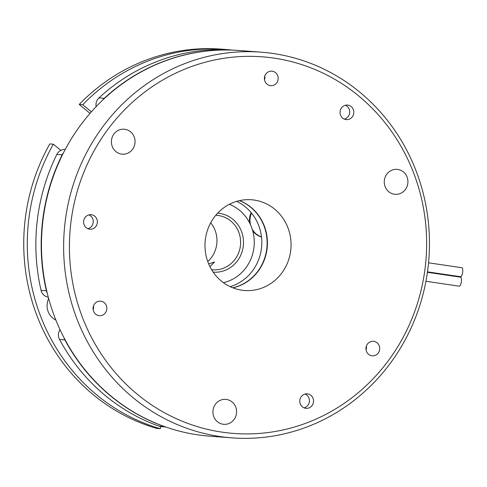 <?xml version="1.0" encoding="UTF-8"?>
<svg xmlns="http://www.w3.org/2000/svg" width="487" height="487" viewBox="0 0 487 487"><rect width="100%" height="100%" fill="white"/><g stroke="black" fill="none" stroke-linecap="round" stroke-linejoin="round"><path stroke-width="0.73" d="M309.184 407.844A7.281 6.885 94.4 0 0 313.464 399.961A7.281 6.885 94.4 0 0 307.206 393.837A7.281 6.885 94.4 0 0 304.119 394.354A7.281 6.885 94.4 0 0 299.84 402.232A7.281 6.885 94.4 0 0 306.098 408.356A7.281 6.885 94.4 0 0 309.184 407.844M304.058 407.863A7.281 6.885 94.4 0 0 305.051 407.528A7.281 6.885 94.4 0 0 309.403 400.752A7.281 6.885 94.4 0 0 305.112 394.02M349.483 119.084A7.281 6.885 94.4 0 0 353.757 111.2A7.281 6.885 94.4 0 0 347.499 105.076A7.281 6.885 94.4 0 0 344.412 105.594A7.281 6.885 94.4 0 0 340.133 113.471A7.281 6.885 94.4 0 0 346.391 119.595A7.281 6.885 94.4 0 0 349.483 119.084M344.352 119.102A7.281 6.885 94.4 0 0 345.344 118.767A7.281 6.885 94.4 0 0 349.696 111.992A7.281 6.885 94.4 0 0 345.405 105.259M93.017 228.701A7.281 6.885 94.4 0 0 97.297 220.818A7.281 6.885 94.4 0 0 91.039 214.694A7.281 6.885 94.4 0 0 87.946 215.211A7.281 6.885 94.4 0 0 83.673 223.089A7.281 6.885 94.4 0 0 89.931 229.213A7.281 6.885 94.4 0 0 93.017 228.701M87.891 228.72A7.281 6.885 94.4 0 0 88.884 228.385A7.281 6.885 94.4 0 0 93.236 221.609A7.281 6.885 94.4 0 0 88.944 214.877M366.34 346.184A7.281 6.885 -85.6 0 1 366.054 349.922M370.297 341.813A7.281 6.885 -85.6 0 1 373.383 341.296A7.281 6.885 -85.6 0 1 379.641 347.42A7.281 6.885 -85.6 0 1 375.367 355.303A7.281 6.885 -85.6 0 1 372.281 355.82A7.281 6.885 -85.6 0 1 366.023 349.696A7.281 6.885 -85.6 0 1 370.297 341.813M264.8 76.039A7.281 6.885 -85.6 0 1 264.514 79.777M268.757 71.668A7.281 6.885 -85.6 0 1 271.843 71.151A7.281 6.885 -85.6 0 1 278.101 77.275A7.281 6.885 -85.6 0 1 273.828 85.158A7.281 6.885 -85.6 0 1 270.735 85.675A7.281 6.885 -85.6 0 1 264.478 79.551A7.281 6.885 -85.6 0 1 268.757 71.668M93.467 306.043A7.281 6.885 -85.6 0 1 93.181 309.781M97.424 301.672A7.281 6.885 -85.6 0 1 100.511 301.155A7.281 6.885 -85.6 0 1 106.769 307.279A7.281 6.885 -85.6 0 1 102.495 315.162A7.281 6.885 -85.6 0 1 99.409 315.679A7.281 6.885 -85.6 0 1 93.145 309.555A7.281 6.885 -85.6 0 1 97.424 301.672M182.272 70.195A188.846 178.559 94.4 0 0 81.95 316.112A188.846 178.559 94.4 0 0 313.78 420.068A188.846 178.559 94.4 0 0 414.102 174.145A188.846 178.559 94.4 0 0 182.272 70.195M313.89 424.171A193.4 182.862 -85.6 0 1 231.879 437.856A193.4 182.862 -85.6 0 1 65.635 275.216A193.4 182.862 -85.6 0 1 179.21 65.867A193.4 182.862 -85.6 0 1 261.221 52.176A193.4 182.862 -85.6 0 1 427.464 214.822A193.4 182.862 -85.6 0 1 313.89 424.171M48.651 298.568A15.925 15.06 94.4 0 0 55.889 320.081M231.879 437.856L209.72 436.175A193.4 182.862 -85.6 0 1 43.477 273.53A193.4 182.862 -85.6 0 1 157.051 64.181A193.4 182.862 -85.6 0 1 239.062 50.49L261.221 52.176M232.183 202.976A45.504 43.026 -85.6 0 1 251.481 199.755A45.504 43.026 -85.6 0 1 290.593 238.021A45.504 43.026 -85.6 0 1 263.869 287.281A45.504 43.026 -85.6 0 1 244.577 290.502A45.504 43.026 -85.6 0 1 205.459 252.236A45.504 43.026 -85.6 0 1 232.183 202.976M239.525 200.614A45.504 43.026 -85.6 0 1 267.43 242.544A45.504 43.026 -85.6 0 1 240.237 285.485A45.504 43.026 -85.6 0 1 232.889 287.847M391.737 170.249A12.516 11.834 -85.6 0 1 397.045 169.366A12.516 11.834 -85.6 0 1 407.802 179.886A12.516 11.834 -85.6 0 1 400.454 193.436A12.516 11.834 -85.6 0 1 395.146 194.319A12.516 11.834 -85.6 0 1 384.389 183.794A12.516 11.834 -85.6 0 1 391.737 170.249M220.404 400.253A12.516 11.834 -85.6 0 1 225.712 399.37A12.516 11.834 -85.6 0 1 236.469 409.89A12.516 11.834 -85.6 0 1 229.121 423.44A12.516 11.834 -85.6 0 1 223.813 424.323A12.516 11.834 -85.6 0 1 213.056 413.798A12.516 11.834 -85.6 0 1 220.404 400.253M118.865 130.108A12.516 11.834 -85.6 0 1 124.173 129.225A12.516 11.834 -85.6 0 1 134.929 139.745A12.516 11.834 -85.6 0 1 127.582 153.295A12.516 11.834 -85.6 0 1 122.274 154.178A12.516 11.834 -85.6 0 1 111.517 143.653A12.516 11.834 -85.6 0 1 118.865 130.108M459.162 286.173A4.553 1.479 -81.6 0 0 459.198 286.179A4.553 1.479 -81.6 0 0 459.229 286.186A4.553 1.479 -81.6 0 0 461.329 281.839A4.553 1.479 -81.6 0 0 460.519 277.176A4.553 1.479 -81.6 0 0 460.489 277.17M460.483 276.713A4.553 1.479 -81.6 0 0 460.519 276.719A4.553 1.479 -81.6 0 0 460.55 276.719A4.553 1.479 -81.6 0 0 462.65 272.379A4.553 1.479 -81.6 0 0 461.84 267.71A4.553 1.479 -81.6 0 0 461.81 267.71M252.199 229.146A17.295 16.351 94.4 0 0 261.489 236.877M251.535 213.105A17.295 16.351 94.4 0 0 250.482 224.696M251.164 212.655A17.295 16.351 94.4 0 0 249.581 222.839M210.707 222.803A27.302 25.817 -85.6 0 1 207.76 261.556M217.665 213.154A29.579 27.966 -85.6 0 1 243.19 237.985A29.579 27.966 -85.6 0 1 225.828 270.06A29.579 27.966 -85.6 0 1 213.178 272.142M211.62 269.719A27.302 25.817 94.4 0 0 212.716 269.828A27.302 25.817 94.4 0 0 224.294 267.893A27.302 25.817 94.4 0 0 240.328 238.338A27.302 25.817 94.4 0 0 216.861 215.376A27.302 25.817 94.4 0 0 215.759 215.315M209.909 266.596L214.59 262.024L208.661 263.881M223.417 282.667A40.957 38.723 94.4 0 0 229.785 280.597A40.957 38.723 94.4 0 0 254.263 242.076A40.957 38.723 94.4 0 0 229.377 204.297M48.274 297.155A9.101 8.608 -85.6 0 1 41.072 290.362A193.4 182.862 -85.6 0 1 56.857 154.403A9.101 8.608 -85.6 0 1 61.307 150.136A9.101 8.608 -85.6 0 1 65.167 149.491L65.215 149.497M239.379 200.644A45.504 43.026 -85.6 0 1 267.138 242.605A45.504 43.026 -85.6 0 1 239.939 285.461A45.504 43.026 -85.6 0 1 232.743 287.793M236.645 201.362A45.504 43.026 -85.6 0 1 261.805 243.683A45.504 43.026 -85.6 0 1 234.624 285.059A45.504 43.026 -85.6 0 1 230.156 286.673M96.146 106.623A9.101 8.608 -85.6 0 1 98.94 97.911A193.4 182.862 -85.6 0 1 151.439 63.754A193.4 182.862 -85.6 0 1 220.447 49.564A9.101 8.608 -85.6 0 1 221.061 49.589L226.37 49.991A9.101 8.608 94.4 0 0 225.767 49.972L220.447 49.564M98.94 97.911L104.261 98.313A193.4 182.862 -85.6 0 1 156.759 64.156A193.4 182.862 -85.6 0 1 225.767 49.972M231.958 50.094A193.4 182.862 94.4 0 0 224.878 49.412A193.4 182.862 94.4 0 0 82.76 104.711L91.355 111.827M160.594 426.551L160.296 428.694A193.4 182.862 94.4 0 1 53.357 144.189L60.814 150.367M165.665 426.959L161.13 426.612A9.101 8.608 -85.6 0 1 159.005 426.162A193.4 182.862 -85.6 0 1 59.53 339.463A9.101 8.608 -85.6 0 1 60.035 329.675M159.005 426.162L164.326 426.563A193.4 182.862 -85.6 0 1 64.85 339.871L59.53 339.463M41.072 290.362L46.393 290.769A193.4 182.862 -85.6 0 1 62.178 154.805L56.857 154.403M104.261 98.313A9.101 8.608 94.4 0 0 102.934 99.859M63.45 152.881A9.101 8.608 94.4 0 0 62.178 154.805M46.393 290.769A9.101 8.608 94.4 0 0 47.209 292.973M64.041 337.814A9.101 8.608 94.4 0 0 64.85 339.871M164.326 426.563A9.101 8.608 94.4 0 0 165.428 426.874M252.692 230.771A17.295 16.351 94.4 0 0 261.501 237.011M53.357 144.189L49.808 143.921A193.4 182.862 94.4 0 0 156.747 428.426L160.296 428.694M89.998 113.374L79.217 104.437L82.76 104.711M224.878 49.412L221.335 49.144A193.4 182.862 94.4 0 0 79.217 104.437M459.198 286.179L425.93 281.285M460.519 276.719L427.483 271.856M461.84 267.71L428.548 262.816M460.519 277.176L427.416 272.306"/></g></svg>
